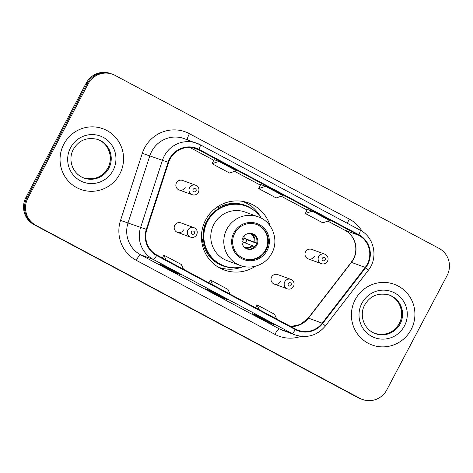 <?xml version="1.0" encoding="UTF-8"?>
<svg xmlns="http://www.w3.org/2000/svg" width="473" height="473" viewBox="0 0 473 473"><rect width="100%" height="100%" fill="white"/><g stroke="black" fill="none" stroke-linecap="round" stroke-linejoin="round"><path stroke-width="0.71" d="M270.136 225.982A35.676 34.996 110 0 0 248.733 202.988A35.676 34.996 110 0 0 205.619 220.01A35.676 34.996 110 0 0 224.267 270.012A35.676 34.996 110 0 0 255.455 266.21M219.726 267.972A35.676 34.996 110 0 0 223.031 268.493M274.245 284.06L287.389 288.855A5.049 4.955 -70 0 1 284.752 281.778A5.049 4.955 -70 0 1 290.848 279.372L277.71 274.577A5.049 4.955 110 0 0 271.608 276.983A5.049 4.955 110 0 0 274.245 284.06A5.049 4.955 110 0 0 280.347 281.654M177.405 232.349L190.548 237.15A5.049 4.955 -70 0 1 187.905 230.073A5.049 4.955 -70 0 1 194.007 227.661L180.863 222.866A5.049 4.955 110 0 0 174.762 225.278A5.049 4.955 110 0 0 177.405 232.349A5.049 4.955 110 0 0 183.506 229.943M308.213 258.873L321.356 263.668A5.049 4.955 -70 0 1 318.713 256.591A5.049 4.955 -70 0 1 324.815 254.184L311.672 249.383A5.049 4.955 110 0 0 305.576 251.796A5.049 4.955 110 0 0 308.213 258.873A5.049 4.955 110 0 0 314.314 256.461M179.09 189.927L192.233 194.722A5.049 4.955 -70 0 1 189.59 187.645A5.049 4.955 -70 0 1 195.692 185.239L182.548 180.438A5.049 4.955 110 0 0 176.447 182.85A5.049 4.955 110 0 0 179.09 189.927A5.049 4.955 110 0 0 185.191 187.515M246.8 203.355A35.676 34.996 110 0 0 243.938 201.622M112.544 74.255L110.581 73.54A20.191 19.807 110 0 0 86.175 83.171L25.92 197.454A20.191 19.807 110 0 0 33.991 224.645L357.96 397.633A20.191 19.807 110 0 0 360.456 398.745L361.437 399.106A20.191 19.807 110 0 1 358.948 397.988A20.191 19.807 110 0 0 361.437 399.106L362.419 399.46A20.191 19.807 110 0 0 386.825 389.829L447.08 275.546A20.191 19.807 110 0 0 439.009 248.355L115.04 75.367A20.191 19.807 110 0 0 112.544 74.255A20.191 19.807 110 0 0 88.144 83.892L27.889 198.175A20.191 19.807 110 0 0 35.954 225.361L359.929 398.349A20.191 19.807 110 0 0 362.419 399.46M27.889 198.175L26.902 197.815A20.191 19.807 110 0 0 34.972 225.006L358.948 397.988L34.972 225.006A20.191 19.807 110 0 1 26.902 197.815L87.156 83.532L26.902 197.815L25.92 197.454M111.563 73.894A20.191 19.807 110 0 0 87.156 83.532A20.191 19.807 110 0 1 111.563 73.894M63.843 144.141A32.312 31.697 110 0 0 80.735 189.431A32.312 31.697 110 0 0 119.781 174.011A32.312 31.697 110 0 0 102.889 128.727A32.312 31.697 110 0 0 63.843 144.141A32.312 31.697 110 0 0 80.735 189.431A32.312 31.697 110 0 0 119.781 174.011A32.312 31.697 110 0 0 102.889 128.727A32.312 31.697 110 0 0 63.843 144.141M355.188 299.705A32.312 31.697 110 0 0 372.08 344.994A32.312 31.697 110 0 0 411.126 329.575A32.312 31.697 110 0 0 394.234 284.291A32.312 31.697 110 0 0 355.188 299.705A32.312 31.697 110 0 0 372.08 344.994A32.312 31.697 110 0 0 411.126 329.575A32.312 31.697 110 0 0 394.234 284.291A32.312 31.697 110 0 0 355.188 299.705M170.067 158.969A21.539 21.131 -70 0 1 196.1 148.693A21.539 21.131 -70 0 1 198.761 149.882L358.646 235.252A21.539 21.131 -70 0 1 365.221 267.411L322.231 323.177A21.539 21.131 -70 0 1 298.232 330.302A21.539 21.131 -70 0 1 295.572 329.113L156.888 255.059A21.539 21.131 -70 0 1 146.825 229.517L168.607 162.428A21.539 21.131 -70 0 1 170.067 158.969M169.606 158.721A22.077 21.657 110 0 0 168.104 162.269L146.323 229.358A22.077 21.657 110 0 0 156.64 255.538L295.323 329.586A22.077 21.657 110 0 0 322.651 323.502L365.641 267.742A22.077 21.657 110 0 0 358.901 234.779L199.009 149.403A22.077 21.657 110 0 0 169.606 158.721M312.168 211.183L305.327 213.489L322.805 222.824L329.646 220.513L312.168 211.183L307.302 209.415M214.074 159.626L218.94 161.399L212.093 163.711L214.074 159.626M260.688 184.517L265.554 186.291L258.707 188.597L260.688 184.517M181.437 275.014L176.524 273.223L159.04 263.893L163.954 265.684L181.437 275.014A5.386 1.035 -61.9 0 1 181.413 275.002L163.942 265.678M274.665 324.797L269.752 323.006L252.275 313.67L257.188 315.461L274.665 324.797A5.386 1.035 -61.9 0 1 274.642 324.785L257.17 315.456M228.051 299.906L223.138 298.114L205.66 288.778L210.568 290.576L228.051 299.906A5.386 1.035 -61.9 0 1 228.027 299.894A5.386 1.035 -61.9 0 0 228.027 299.894L210.556 290.57M212.093 163.711L229.576 173.041L236.417 170.735L218.94 161.399M258.707 188.597L276.191 197.933L283.031 195.627L265.554 186.291M223.138 298.114L223.481 297.47M269.752 323.006L270.095 322.355M176.524 273.223L176.867 272.578M305.327 213.489L307.302 209.403M230.12 294.165L227.968 289.393L210.491 280.057L208.906 282.836M212.637 284.829L210.491 280.057M183.506 269.273L181.354 264.502L163.877 255.166L162.286 257.945M166.023 259.937L163.877 255.166M276.735 319.056L274.582 314.285L257.105 304.949L255.521 307.728M259.251 309.72L257.105 304.949M234.768 233.207A18.175 17.826 110 0 0 244.269 258.684A18.175 17.826 110 0 0 266.234 250.01A18.175 17.826 110 0 0 256.733 224.539A18.175 17.826 110 0 0 234.768 233.207M243.967 258.565A18.175 17.826 110 0 0 265.619 249.785A18.175 17.826 110 0 0 256.425 224.427M209.285 217.32A25.24 24.762 110 0 0 206.299 221.784A25.24 24.762 110 0 0 203.331 233.644M261.297 218.213A31.839 31.23 110 0 0 246.066 206.098L245.452 205.873A31.839 31.23 110 0 0 206.973 221.068A31.839 31.23 110 0 0 223.623 265.69L224.232 265.915A31.839 31.23 110 0 0 243.69 266.459M246.066 206.098A31.839 31.23 110 0 0 207.588 221.293A31.839 31.23 110 0 0 224.232 265.915M258.157 216.817L245.138 212.064A25.914 25.424 110 0 0 213.82 224.433A25.914 25.424 110 0 0 227.371 260.753L240.39 265.507A25.914 25.424 -70 0 1 226.839 229.18A25.914 25.424 -70 0 1 258.157 216.817C272.377 221.506 279.312 239.982 271.833 253.167C266.21 264.389 251.943 270 240.39 265.507M242.897 237.653A8.076 7.923 110 0 0 247.119 248.975A8.076 7.923 110 0 0 256.88 245.12A8.076 7.923 110 0 0 252.659 233.798A8.076 7.923 110 0 0 242.897 237.653M246.693 248.804A8.076 7.923 110 0 0 256.017 244.807A8.076 7.923 110 0 0 252.221 233.656M243.134 266.624A35.002 34.334 -70 0 1 218.485 267.186A35.002 34.334 -70 0 1 218.136 267.056L218.485 267.186M217.261 206.979L219.655 208.019M217.917 206.547L219.289 207.156A32.276 31.661 110 0 1 254.45 210.757M233.65 267.753A32.276 31.661 110 0 1 202.343 239.297L201.474 238.912M242.483 201.421L242.141 201.297A35.002 34.334 -70 0 1 242.483 201.421A35.002 34.334 -70 0 1 260.972 217.728M244.121 235.915A7.402 7.261 -70 0 1 241.951 241.857M245.386 242.915A10.773 10.566 110 0 0 246.965 239.74L243.979 238.144L257.076 243.228M256.644 243.27L246.965 239.74M255.195 246.8L242.093 241.715M33.991 224.645L35.954 225.361M86.175 83.171L88.144 83.892M357.96 397.633L359.929 398.349M365.221 267.411L351.469 262.391A21.539 21.131 110 0 0 353.497 259.234A21.539 21.131 110 0 0 344.894 230.233L327.836 221.128M290.718 326.518A21.539 21.131 110 0 0 308.479 318.158L351.469 262.391A12.115 0.721 -142.4 0 0 351.22 262.373L353.266 259.186C358.966 248.975 354.685 235.081 344.835 230.209A12.115 2.33 -61.9 0 0 344.894 230.233L358.646 235.252M198.761 149.882L193.303 147.889M301.07 336.327A33.654 33.015 -70 0 1 274.937 334.358L136.254 260.31A33.654 33.015 -70 0 1 120.532 220.394L142.314 153.305A33.654 33.015 -70 0 1 189.425 133.699L349.31 219.07A6.728 1.295 -61.9 0 0 347.466 223.374M349.31 219.07A33.654 33.015 -70 0 1 362.046 231.285M295.323 329.586A6.728 1.295 118.1 0 1 291.882 333.441L153.199 259.393A26.926 26.411 -70 0 1 140.617 227.466L162.405 160.377A26.926 26.411 -70 0 1 164.232 156.049A26.926 26.411 -70 0 1 196.768 143.201A26.926 26.411 -70 0 1 200.091 144.685A6.728 1.295 118.1 0 1 200.12 144.703A6.728 1.295 118.1 0 1 199.009 149.403M358.901 234.779A6.728 1.295 -61.9 0 0 360.012 230.073L200.12 144.703L184.192 138.613A26.926 26.411 110 0 0 151.65 151.461A26.926 26.411 110 0 0 149.829 155.783L128.041 222.872A26.926 26.411 110 0 0 140.623 254.805L279.307 328.853A26.926 26.411 110 0 0 282.629 330.337L295.205 334.925A26.926 26.411 -70 0 1 291.882 333.441L279.307 328.853A6.728 1.295 -61.9 0 0 274.937 334.358M168.104 162.269L142.314 153.305M136.254 260.31A6.728 1.295 -61.9 0 1 140.623 254.805L153.199 259.393A6.728 1.295 -61.9 0 0 156.64 255.538M322.651 323.502A6.728 0.402 37.6 0 1 325.347 326.039L368.337 270.272C378.566 257.85 374.291 237.109 360.012 230.073A6.728 1.295 -61.9 0 0 359.977 230.061L200.15 144.72M120.532 220.394L146.323 229.358M365.641 267.742A6.728 0.402 37.6 0 1 368.337 270.272M189.425 133.699A6.728 1.295 -61.9 0 0 187.296 139.748M322.231 323.177L308.479 318.158A12.115 0.721 -142.4 0 0 308.23 318.134L351.22 262.373M307.012 210.006L281.222 196.236L307.012 210.012M260.398 185.114L234.608 171.344L260.392 185.12M213.784 160.229L189.856 147.452L213.778 160.229M344.782 230.174A12.115 2.33 -61.9 0 0 344.835 230.209L327.83 221.128M83.615 177.919A20.516 20.126 110 0 0 107.974 167.98A20.516 20.126 110 0 0 97.675 139.381M84.04 178.085A20.516 20.126 110 0 0 108.831 168.293A20.516 20.126 110 0 0 98.106 139.535C87.133 136.78 78.89 140.049 73.392 149.344C67.745 159.188 72.085 173.745 84.04 178.085M113.065 170.428A24.555 24.088 110 0 0 103.256 137.365A24.555 24.088 110 0 0 70.554 147.73A24.555 24.088 110 0 0 80.363 180.792A24.555 24.088 110 0 0 113.065 170.428M267.109 250.477A19.186 18.819 110 0 0 259.446 224.645A19.186 18.819 110 0 0 233.893 232.74A19.186 18.819 110 0 0 241.555 258.571A19.186 18.819 110 0 0 267.109 250.477M250.584 233.349A7.81 7.663 -70 0 1 254.835 242.164M249.448 233.343L249.478 233.355A7.402 7.261 -70 0 1 254.048 241.815M252.949 245.735A7.81 7.663 -70 0 1 245.245 247.982M252.162 245.386A7.402 7.261 -70 0 1 244.399 247.267L244.375 247.255M374.959 333.483A20.516 20.126 110 0 0 399.318 323.538A20.516 20.126 110 0 0 389.019 294.945M375.385 333.642A20.516 20.126 110 0 0 400.176 323.857A20.516 20.126 110 0 0 389.45 295.099C378.477 292.344 370.235 295.613 364.736 304.908C359.09 314.752 363.43 329.309 375.385 333.642M404.409 325.992A24.555 24.088 110 0 0 394.6 292.929A24.555 24.088 110 0 0 361.898 303.288A24.555 24.088 110 0 0 371.707 336.356A24.555 24.088 110 0 0 404.409 325.992M193.12 189.425A1.685 1.65 110 0 0 193.788 191.689A1.685 1.65 110 0 0 196.035 190.98A1.685 1.65 110 0 0 195.361 188.715A1.685 1.65 110 0 0 193.12 189.425M322.243 258.37A1.685 1.65 110 0 0 322.917 260.635A1.685 1.65 110 0 0 325.158 259.925A1.685 1.65 110 0 0 324.484 257.661A1.685 1.65 110 0 0 322.243 258.37M194.35 233.408A1.685 1.65 110 0 0 193.676 231.143A1.685 1.65 110 0 0 191.435 231.853A1.685 1.65 110 0 0 192.103 234.117A1.685 1.65 110 0 0 194.35 233.408M291.191 285.118A1.685 1.65 110 0 0 290.517 282.848A1.685 1.65 110 0 0 288.276 283.564A1.685 1.65 110 0 0 288.95 285.828A1.685 1.65 110 0 0 291.191 285.118M295.205 334.925C307.101 338.532 317.147 335.57 325.347 326.039M290.67 326.494L300.355 324.502L308.23 318.134M97.249 139.222C102.144 141.078 105.804 144.377 108.216 149.113L109.943 154.251C110.818 159.034 110.138 163.605 107.897 167.962C102.328 177.28 94.092 180.55 83.183 177.765M388.593 294.785C393.489 296.642 397.149 299.935 399.561 304.677L401.287 309.815C402.162 314.598 401.482 319.169 399.242 323.526C393.672 332.844 385.436 336.114 374.527 333.329M192.233 194.722C194.852 195.467 196.91 194.669 198.394 192.328C199.671 189.283 198.772 186.924 195.692 185.239M321.356 263.668C323.975 264.413 326.033 263.615 327.517 261.273C328.794 258.228 327.895 255.869 324.815 254.184M194.007 227.661C197.034 229.21 197.933 231.569 196.709 234.75C195.225 237.091 193.167 237.889 190.548 237.15M290.848 279.372C293.875 280.921 294.78 283.28 293.556 286.461C292.066 288.802 290.014 289.6 287.389 288.855"/></g></svg>
